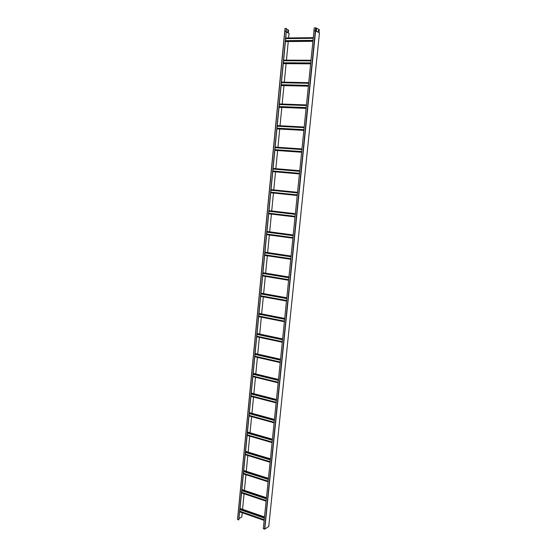 <?xml version="1.0" encoding="UTF-8"?>
<svg xmlns="http://www.w3.org/2000/svg" width="557" height="557" viewBox="0 0 557 557"><rect width="100%" height="100%" fill="white"/><g stroke="black" fill="none" stroke-linecap="round" stroke-linejoin="round"><path stroke-width="0.84" d="M284.78 31.164L285.003 28.477L286.5 28.407L286.277 31.345L238.793 519.953L239.921 509.592L264.387 518.107M239.921 509.592L239.976 509.063L264.443 517.571M239.705 511.855L264.15 520.405M239.754 511.326L264.206 519.869M240.032 508.437L264.505 516.938M239.761 511.284L264.213 519.834M239.768 511.187L264.22 519.73M239.976 509.063L277.191 126.195L304.129 127.63M304.129 127.644L277.191 126.202L277.247 125.59L304.192 127.017M276.94 128.785L303.864 130.268M276.996 128.18L303.927 129.656M276.926 128.904L303.85 130.394M268.92 211.263L295.301 214.361M268.982 210.678L295.363 213.763M268.676 213.777L295.043 216.924M268.732 213.192L295.106 216.325L268.732 213.185M268.982 210.63L295.37 213.714M255.009 354.391L280.463 360.163M255.064 353.827L280.519 359.592M254.779 356.779L280.213 362.6M254.828 356.222L280.275 362.029L254.834 356.202M255.092 353.5L280.554 359.258M266.894 232.151L293.135 235.646M266.949 231.566L293.198 235.047M266.65 234.643L292.878 238.187M266.706 234.065L292.94 237.595L266.706 234.058M266.956 231.475L293.205 234.963M277.247 125.59L285.706 38.607L313.229 38.287M285.706 38.607L285.769 37.987L313.292 37.653M285.449 41.274L312.95 41.002M285.504 40.647L313.013 40.369M285.706 38.628L313.222 38.308M285.414 41.58L312.916 41.322M245.484 452.395L270.312 459.915M245.533 451.852L270.368 459.365M245.261 454.707L270.068 462.268M245.31 454.164L270.124 461.718M245.588 451.337L270.417 458.843M245.317 454.129L270.131 461.683M316.508 30.169L316.55 29.124M318.472 31.185L318.52 30.148M316.473 29.347L316.564 30.196L316.473 29.347M318.973 32.355L319.258 29.605L316.028 27.913L315.742 30.691L319.467 32.87L268.766 526.421L264.756 529.129L315.603 30.886L318.841 32.55M318.444 30.37L318.534 31.22L318.444 30.37M264.756 529.129L263.308 528.69L313.981 30.872L315.742 30.691L313.981 30.872M316.028 27.913L314.225 27.878L313.939 30.656M243.667 471.055L268.377 478.902M243.618 471.591L268.321 479.452M243.444 473.353L268.14 481.241M243.395 473.882L268.084 481.784M260.941 293.351L286.792 297.995M260.885 293.922L286.73 298.58M260.704 295.795L286.535 300.488M260.648 296.366L286.479 301.065M251.214 393.451L276.418 399.926M251.158 394.001L276.356 400.49M250.984 395.811L276.168 402.328M250.928 396.361L276.112 402.892M283.61 60.128L310.994 60.247M283.555 60.748L310.924 60.873L283.555 60.762M283.353 62.774L310.715 62.941M283.297 63.394L310.653 63.575M273.083 168.444L299.75 170.707M273.027 169.036L299.687 171.319L273.027 169.043M272.839 170.992L299.485 173.311M272.777 171.591L299.422 173.916M258.97 313.654L284.683 318.674M258.914 314.218L284.627 319.252M284.439 321.131L258.733 316.063L284.432 321.145M258.678 316.648L284.376 321.723M241.815 490.125L266.399 498.306M241.766 490.654L266.343 498.842M241.592 492.402L266.162 500.625M241.543 492.931L266.114 501.161M249.306 413.05L274.385 419.881M249.251 413.6L274.329 420.438M274.141 422.241L249.083 415.369L274.141 422.269M249.028 415.94L274.086 422.826M257.007 333.81L282.594 339.206M256.958 334.374L282.538 339.784M282.35 341.643L256.777 336.205L282.343 341.664M256.721 336.783L282.288 342.235M264.93 252.307L291.046 256.185M264.874 252.885L290.984 256.777M290.789 258.706L264.693 254.779L290.789 258.713M264.638 255.364L290.726 259.297M247.412 432.517L272.366 439.696M247.364 433.061L272.31 440.246M247.19 434.85L272.129 442.063M247.134 435.393L272.074 442.613M275.158 147.097L301.964 148.942M275.102 147.696L301.901 149.555L275.102 147.702M274.907 149.666L301.699 151.567M274.852 150.265L301.636 152.172M262.932 272.902L288.909 277.17M262.876 273.473L288.853 277.755M288.658 279.663L262.695 275.353L288.658 279.677M262.632 275.938L288.596 280.262M281.48 82.109L308.71 82.666M281.417 82.721L308.648 83.292L281.417 82.735M281.222 84.734L308.439 85.346M281.16 85.346L308.369 85.973M253.129 373.712L278.458 379.832M253.08 374.262L278.403 380.396M252.899 376.086L278.215 382.248L252.899 376.066M252.843 376.636L278.159 382.812M271.022 189.638L297.549 192.311L271.022 189.631M270.967 190.229L297.487 192.917M270.779 192.165L297.285 194.894L270.779 192.165M270.723 192.757L297.222 195.5M279.356 103.929L306.441 104.925M279.294 104.535L306.378 105.545L279.294 104.549M279.099 106.54L306.169 107.585M279.043 107.146L306.106 108.204M243.722 470.498L268.432 478.338M243.451 473.318L268.14 481.206M243.451 473.283L268.147 481.171M260.961 293.135L286.813 297.779M260.704 295.781L286.542 300.474M286.354 31.923L288.303 32.849L288.561 30.155L286.493 29.152M288.004 31.039L287.767 31.707M287.802 30.677L287.892 31.046M288.61 37.953L289.055 33.343L288.303 32.849M285.769 37.987L286.5 28.407M286.277 31.345L284.85 31.387L237.533 519.465L284.738 31.192L286.235 31.129M238.793 519.953L237.533 519.465M239.044 518.616L241.822 516.903L242.232 512.739M242.567 509.314L244.084 493.787M244.412 490.383L245.943 474.703M246.278 471.313L247.823 455.487M248.15 452.11L249.71 436.138M250.044 432.782L251.618 416.657M251.945 413.315L253.532 397.037M253.86 393.708L255.461 377.277M255.788 373.97L257.404 357.385M257.731 354.092L259.36 337.347M259.68 334.075L261.337 317.17M261.651 313.918L263.322 296.846M263.635 293.616L265.32 276.383M265.633 273.167L267.332 255.774M267.645 252.579L269.358 235.012M269.672 231.837L271.405 214.104M271.712 210.95L273.459 193.042M273.766 189.909L275.527 171.862M275.84 168.674L277.609 150.536M277.929 147.285L279.711 129.057M280.032 125.736L281.821 107.424M282.155 104.034L283.952 85.632M284.293 82.164L286.096 63.672M286.444 60.142L288.254 41.552M286.34 32.055L288.394 33.03M284.857 31.38L285.003 28.477M251.249 393.04L276.46 399.515M250.984 395.783L276.175 402.3M283.269 63.651L310.625 63.839M272.777 171.619L299.415 173.951M258.991 313.396L284.711 318.423M241.87 489.533L266.462 497.707M241.599 492.367L266.169 500.583M241.606 492.304L266.176 500.52M249.348 412.612L274.427 419.428M257.035 333.518L282.629 338.914M264.944 252.175L291.06 256.053M247.461 432.037L272.415 439.201M247.19 434.815L272.129 442.028M274.845 150.341L301.622 152.256M262.946 272.728L288.93 276.989M281.139 85.562L308.348 86.189M253.163 373.343L278.5 379.456M279.029 107.313L306.092 108.378M264.554 529.136L315.631 27.85M237.595 519.528L285.149 28.435"/></g></svg>
